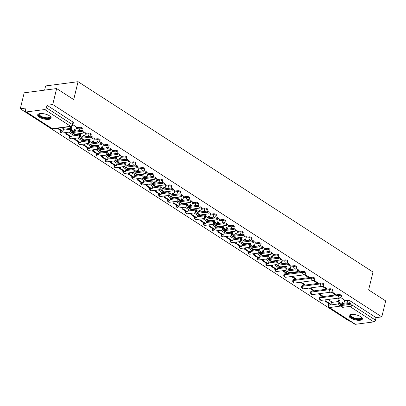 <?xml version="1.0" encoding="UTF-8"?>
<svg xmlns="http://www.w3.org/2000/svg" width="406" height="406" viewBox="0 0 406 406"><rect width="100%" height="100%" fill="white"/><g stroke="black" fill="none" stroke-linecap="round" stroke-linejoin="round"><path stroke-width="0.61" d="M82.327 128.392A1.776 0.65 -166.3 0 0 81.9 127.804A1.776 0.65 -166.3 0 0 79.454 127.23L79.241 128.113A1.776 0.65 13.7 0 1 81.682 128.687A1.776 0.65 13.7 0 1 82.108 129.275L82.327 128.392M91.264 134.163A1.776 0.65 -166.3 0 0 90.837 133.574A1.776 0.65 -166.3 0 0 88.396 133.001L88.178 133.884A1.776 0.65 13.7 0 1 90.624 134.452A1.776 0.65 13.7 0 1 91.051 135.046L91.264 134.163M100.206 139.933A1.776 0.65 -166.3 0 0 99.78 139.339A1.776 0.65 -166.3 0 0 97.333 138.771L97.12 139.654A1.776 0.65 13.7 0 1 99.566 140.222A1.776 0.65 13.7 0 1 99.993 140.816L100.206 139.933M109.148 145.703A1.776 0.65 -166.3 0 0 108.722 145.109A1.776 0.65 -166.3 0 0 106.276 144.541L106.062 145.424A1.776 0.65 13.7 0 1 108.503 145.993A1.776 0.65 13.7 0 1 108.93 146.581L109.148 145.703M118.085 151.468A1.776 0.65 -166.3 0 0 117.659 150.88A1.776 0.65 -166.3 0 0 115.218 150.311L114.999 151.194A1.776 0.65 13.7 0 1 117.446 151.763A1.776 0.65 13.7 0 1 117.872 152.351L118.085 151.468M127.027 157.239A1.776 0.65 -166.3 0 0 126.601 156.65A1.776 0.65 -166.3 0 0 124.155 156.082L123.942 156.965A1.776 0.65 13.7 0 1 126.383 157.533A1.776 0.65 13.7 0 1 126.814 158.122L127.027 157.239M135.969 163.009A1.776 0.65 -166.3 0 0 135.538 162.42A1.776 0.65 -166.3 0 0 133.097 161.852L132.879 162.73A1.776 0.65 13.7 0 1 135.325 163.303A1.776 0.65 13.7 0 1 135.751 163.892L135.969 163.009M144.906 168.779A1.776 0.65 -166.3 0 0 144.48 168.191A1.776 0.65 -166.3 0 0 142.034 167.617L141.821 168.5A1.776 0.65 13.7 0 1 144.267 169.074A1.776 0.65 13.7 0 1 144.693 169.662L144.906 168.779M153.849 174.55A1.776 0.65 -166.3 0 0 153.422 173.961A1.776 0.65 -166.3 0 0 150.976 173.387L150.763 174.27A1.776 0.65 13.7 0 1 153.204 174.839A1.776 0.65 13.7 0 1 153.63 175.433L153.849 174.55M162.786 180.32A1.776 0.65 -166.3 0 0 162.359 179.726A1.776 0.65 -166.3 0 0 159.918 179.158L159.7 180.041A1.776 0.65 13.7 0 1 162.146 180.609A1.776 0.65 13.7 0 1 162.573 181.203L162.786 180.32M171.728 186.09A1.776 0.65 -166.3 0 0 171.302 185.496A1.776 0.65 -166.3 0 0 168.855 184.928L168.642 185.811A1.776 0.65 13.7 0 1 171.083 186.379A1.776 0.65 13.7 0 1 171.515 186.968L171.728 186.09M180.67 191.855A1.776 0.65 -166.3 0 0 180.244 191.267A1.776 0.65 -166.3 0 0 177.798 190.698L177.584 191.581A1.776 0.65 13.7 0 1 180.025 192.15A1.776 0.65 13.7 0 1 180.452 192.738L180.67 191.855M189.607 197.626A1.776 0.65 -166.3 0 0 189.181 197.037A1.776 0.65 -166.3 0 0 186.74 196.468L186.521 197.352A1.776 0.65 13.7 0 1 188.968 197.92A1.776 0.65 13.7 0 1 189.394 198.509L189.607 197.626M198.549 203.396A1.776 0.65 -166.3 0 0 198.123 202.807A1.776 0.65 -166.3 0 0 195.677 202.239L195.464 203.117A1.776 0.65 13.7 0 1 197.905 203.69A1.776 0.65 13.7 0 1 198.331 204.279L198.549 203.396M207.486 209.166A1.776 0.65 -166.3 0 0 207.06 208.577A1.776 0.65 -166.3 0 0 204.619 208.004L204.401 208.887A1.776 0.65 13.7 0 1 206.847 209.46A1.776 0.65 13.7 0 1 207.273 210.049L207.486 209.166M216.428 214.936A1.776 0.65 -166.3 0 0 216.002 214.348A1.776 0.65 -166.3 0 0 213.556 213.774L213.343 214.657A1.776 0.65 13.7 0 1 215.789 215.231A1.776 0.65 13.7 0 1 216.215 215.819L216.428 214.936M225.371 220.707A1.776 0.65 -166.3 0 0 224.944 220.113A1.776 0.65 -166.3 0 0 222.498 219.544L222.285 220.428A1.776 0.65 13.7 0 1 224.726 220.996A1.776 0.65 13.7 0 1 225.152 221.59L225.371 220.707M234.308 226.477A1.776 0.65 -166.3 0 0 233.881 225.883A1.776 0.65 -166.3 0 0 231.44 225.315L231.222 226.198A1.776 0.65 13.7 0 1 233.668 226.766A1.776 0.65 13.7 0 1 234.095 227.36L234.308 226.477M243.25 232.242A1.776 0.65 -166.3 0 0 242.824 231.653A1.776 0.65 -166.3 0 0 240.377 231.085L240.164 231.968A1.776 0.65 13.7 0 1 242.605 232.536A1.776 0.65 13.7 0 1 243.037 233.125L243.25 232.242M252.192 238.012A1.776 0.65 -166.3 0 0 251.761 237.424A1.776 0.65 -166.3 0 0 249.32 236.855L249.106 237.738A1.776 0.65 13.7 0 1 251.547 238.307A1.776 0.65 13.7 0 1 251.974 238.895L252.192 238.012M261.129 243.783A1.776 0.65 -166.3 0 0 260.703 243.194A1.776 0.65 -166.3 0 0 258.262 242.626L258.043 243.509A1.776 0.65 13.7 0 1 260.49 244.077A1.776 0.65 13.7 0 1 260.916 244.666L261.129 243.783M270.071 249.553A1.776 0.65 -166.3 0 0 269.645 248.964A1.776 0.65 -166.3 0 0 267.199 248.391L266.986 249.274A1.776 0.65 13.7 0 1 269.427 249.847A1.776 0.65 13.7 0 1 269.853 250.436L270.071 249.553M279.008 255.323A1.776 0.65 -166.3 0 0 278.582 254.735A1.776 0.65 -166.3 0 0 276.141 254.161L275.923 255.044A1.776 0.65 13.7 0 1 278.369 255.618A1.776 0.65 13.7 0 1 278.795 256.206L279.008 255.323M287.95 261.094A1.776 0.65 -166.3 0 0 287.524 260.505A1.776 0.65 -166.3 0 0 285.078 259.931L284.865 260.814A1.776 0.65 13.7 0 1 287.311 261.383A1.776 0.65 13.7 0 1 287.737 261.977L287.95 261.094M296.893 266.864A1.776 0.65 -166.3 0 0 296.466 266.27A1.776 0.65 -166.3 0 0 294.02 265.702L293.807 266.585A1.776 0.65 13.7 0 1 296.248 267.153A1.776 0.65 13.7 0 1 296.674 267.747L296.893 266.864M305.83 272.634A1.776 0.65 -166.3 0 0 305.403 272.04A1.776 0.65 -166.3 0 0 302.962 271.472L302.744 272.355A1.776 0.65 13.7 0 1 305.19 272.923A1.776 0.65 13.7 0 1 305.616 273.512L305.83 272.634M314.772 278.399A1.776 0.65 -166.3 0 0 314.345 277.811A1.776 0.65 -166.3 0 0 311.899 277.242L311.686 278.125A1.776 0.65 13.7 0 1 314.127 278.694A1.776 0.65 13.7 0 1 314.559 279.282L314.772 278.399M323.714 284.17A1.776 0.65 -166.3 0 0 323.283 283.581A1.776 0.65 -166.3 0 0 320.841 283.012L320.628 283.895A1.776 0.65 13.7 0 1 323.069 284.464A1.776 0.65 13.7 0 1 323.496 285.053L323.714 284.17M332.651 289.94A1.776 0.65 -166.3 0 0 332.225 289.351A1.776 0.65 -166.3 0 0 329.784 288.783L329.565 289.661A1.776 0.65 13.7 0 1 332.012 290.234A1.776 0.65 13.7 0 1 332.438 290.823L332.651 289.94M341.593 295.71A1.776 0.65 -166.3 0 0 341.167 295.121A1.776 0.65 -166.3 0 0 338.721 294.548L338.508 295.431A1.776 0.65 13.7 0 1 340.949 296.004A1.776 0.65 13.7 0 1 341.375 296.593L341.593 295.71M350.647 318.035A6.922 2.537 -166.3 0 0 357.813 320.283A6.922 2.537 -166.3 0 0 362.431 319.014A6.922 2.537 -166.3 0 0 360.767 316.71A6.922 2.537 -166.3 0 0 353.601 314.462A6.922 2.537 -166.3 0 0 348.982 315.731A6.922 2.537 -166.3 0 0 350.647 318.035M39.346 117.136A6.922 2.537 -166.3 0 0 46.512 119.384A6.922 2.537 -166.3 0 0 51.131 118.11A6.922 2.537 -166.3 0 0 49.466 115.811A6.922 2.537 -166.3 0 0 42.3 113.563A6.922 2.537 -166.3 0 0 37.682 114.832A6.922 2.537 -166.3 0 0 39.346 117.136M56.632 88.564L73.709 99.582L78.069 81.692L372.982 272.015L368.623 289.904L385.7 300.927L381.807 316.893L52.739 104.53L56.632 88.564L24.193 92.807L20.3 108.772L349.368 321.136L349.977 321.055M44.609 90.137L45.629 85.935L78.069 81.692M20.3 108.772L26.04 108.021L25.436 110.508A1.776 1.137 -57.2 0 0 25.771 111.828A1.776 1.137 -57.2 0 0 26.344 111.939L44.701 109.539A1.776 1.137 -57.2 0 0 46.391 107.768L72.354 124.52A1.776 0.65 13.7 0 1 72.781 125.109L73.384 122.622A1.776 0.65 13.7 0 0 72.958 122.033L72.354 124.52A1.776 1.137 -57.2 0 1 70.664 126.296L44.701 109.539M52.739 104.53L47 105.281L46.391 107.768M331.428 302.445L339.096 301.44M344.532 300.729L347.663 300.318L347.054 302.805A1.776 0.65 13.7 0 1 349.5 303.378L349.739 303.531M381.807 316.893L376.068 317.644L375.459 320.131A1.776 1.137 122.8 0 1 373.774 321.902L355.412 324.308A1.776 1.137 122.8 0 1 354.839 324.191L328.88 307.438A1.776 1.137 122.8 0 0 329.449 307.55L355.412 324.308M318.182 293.832L321.821 296.182L321.978 295.527M321.821 296.182L322.795 296.055L319.152 293.705M331.139 292.127L334.798 294.487L334.955 293.832M334.798 294.487L335.772 294.355L331.809 291.797M309.24 288.062L312.884 290.412L313.041 289.762M312.884 290.412L313.853 290.285L310.214 287.935M322.202 286.357L325.856 288.717L326.018 288.062M325.856 288.717L326.83 288.59L322.866 286.032M300.298 282.292L303.942 284.642L304.099 283.992M303.942 284.642L304.916 284.515L301.272 282.165M313.259 280.587L316.919 282.946L317.076 282.292M316.919 282.946L317.888 282.82L313.924 280.262M291.361 276.522L295 278.871L295.162 278.222M295 278.871L295.974 278.744L292.33 276.395M304.322 274.816L307.976 277.176L308.134 276.522M307.976 277.176L308.951 277.049L304.987 274.492M282.419 270.751L286.063 273.106L286.22 272.451M286.063 273.106L287.032 272.974L283.393 270.624M298.329 270.949L299.034 271.406L299.197 270.756M299.034 271.406L300.009 271.279L298.486 270.3M277.927 267.229L274.451 264.854M291.036 265.514L289.549 264.529M268.99 261.459L265.514 259.089M282.094 259.744L280.607 258.759M260.048 255.689L256.572 253.319M273.157 253.973L271.67 252.989M251.111 249.918L247.63 247.548M264.215 248.203L262.728 247.218M242.169 244.148L238.692 241.778M255.272 242.438L253.786 241.448M233.227 238.383L229.75 236.008M246.335 236.668L244.848 235.678M224.29 232.613L220.808 230.238M237.393 230.897L235.906 229.913M215.347 226.842L211.871 224.467M228.451 225.127L226.969 224.142M206.41 221.072L202.929 218.702M219.514 219.357L218.027 218.372M197.468 215.302L193.992 212.932M210.572 213.586L209.085 212.602M188.526 209.532L185.05 207.161M201.635 207.816L200.148 206.832M179.589 203.761L176.108 201.391M192.693 202.051L191.206 201.061M170.647 197.996L167.17 195.621M183.751 196.281L182.264 195.291M161.705 192.226L158.228 189.851M174.813 190.51L173.326 189.526M152.768 186.455L149.286 184.08M165.871 184.74L164.384 183.756M143.825 180.685L140.349 178.315M156.934 178.97L155.447 177.985M134.888 174.915L131.407 172.545M147.992 173.2L146.505 172.215M125.946 169.145L122.47 166.775M139.05 167.429L137.563 166.445M117.004 163.374L113.528 161.004M130.113 161.664L128.626 160.674M108.067 157.604L104.586 155.234M121.171 155.894L119.684 154.904M99.125 151.839L95.649 149.464M112.229 150.124L110.742 149.139M90.183 146.069L86.706 143.694M103.291 144.353L101.804 143.369M81.246 140.298L77.769 137.928M91.852 142.861A2.395 1.533 -57.2 0 1 91.873 142.76L92.294 141.034L93.553 141.851L94.385 138.578L92.862 137.598M72.304 134.528L68.827 132.158M85.412 132.813L83.925 131.828M63.366 128.758L61.89 127.677M76.47 127.042L72.877 124.703M63.219 129.357L70.893 128.352M76.323 127.641L79.454 127.23M72.161 135.127L79.83 134.122M85.265 133.412L88.396 133.001M81.099 140.897L88.772 139.892M94.202 139.182L97.333 138.771M90.041 146.662L97.709 145.663M103.144 144.952L106.276 144.541M98.978 152.433L106.651 151.433M112.086 150.722L115.218 150.311M107.92 158.203L115.593 157.198M121.024 156.488L124.155 156.082M116.862 163.973L124.53 162.968M129.966 162.258L133.097 161.852M125.799 169.744L133.472 168.739M138.908 168.028L142.034 167.617M134.741 175.514L142.415 174.509M147.845 173.798L150.976 173.387M143.678 181.284L151.352 180.279M156.787 179.569L159.918 179.158M152.62 187.049L160.294 186.049M165.724 185.339L168.855 184.928M161.563 192.82L169.231 191.82M174.666 191.109L177.798 190.698M170.5 198.59L178.173 197.585M183.608 196.874L186.74 196.468M179.442 204.36L187.115 203.355M192.545 202.645L195.677 202.239M188.384 210.13L196.052 209.126M201.488 208.415L204.619 208.004M197.321 215.901L204.994 214.896M210.43 214.185L213.556 213.774M206.263 221.671L213.937 220.666M219.367 219.956L222.498 219.544M215.2 227.441L222.874 226.436M228.309 225.726L231.44 225.315M224.142 233.206L231.816 232.207M237.246 231.496L240.377 231.085M233.085 238.977L240.753 237.972M246.188 237.261L249.32 236.855M242.022 244.747L249.695 243.742M255.13 243.032L258.262 242.626M250.964 250.517L258.637 249.512M264.067 248.802L267.199 248.391M259.906 256.287L267.574 255.283M273.01 254.572L276.141 254.161M268.843 262.058L276.516 261.053M281.952 260.342L285.078 259.931M277.785 267.828L285.454 266.823M290.889 266.113L294.02 265.702M284.601 273.872L284.383 274.755A1.776 0.65 13.7 0 0 283.804 275.075L284.022 274.192A1.776 0.65 -166.3 0 1 284.601 273.872L302.962 271.472M293.538 279.643L293.325 280.526A1.776 0.65 13.7 0 0 292.746 280.845L292.959 279.962A1.776 0.65 -166.3 0 1 293.538 279.643L311.899 277.242M302.48 285.413L302.267 286.296A1.776 0.65 13.7 0 0 301.688 286.616L301.902 285.733A1.776 0.65 -166.3 0 1 302.48 285.413L320.841 283.012M311.422 291.183L311.204 292.066A1.776 0.65 13.7 0 0 310.626 292.386L310.844 291.503A1.776 0.65 -166.3 0 1 311.422 291.183L329.784 288.783M320.359 296.953L320.146 297.831A1.776 0.65 13.7 0 0 319.568 298.151L319.781 297.273A1.776 0.65 -166.3 0 1 320.359 296.953L338.721 294.548M331.57 301.846L328.094 299.476M344.679 300.13L340.746 297.568M296.416 268.96L296.045 268.721M287.473 263.19L287.108 262.951M278.536 257.419L278.166 257.181M269.594 251.649L269.224 251.41M260.657 245.884L260.287 245.645M251.715 240.113L251.344 239.875M242.773 234.343L242.402 234.105M233.836 228.573L233.465 228.334M224.894 222.803L224.523 222.564M215.951 217.032L215.586 216.794M207.014 211.262L206.644 211.024M198.072 205.497L197.702 205.258M189.135 199.727L188.765 199.488M180.193 193.956L179.822 193.718M171.251 188.186L170.885 187.948M162.314 182.416L161.943 182.177M153.372 176.646L153.001 176.407M144.434 170.875L144.064 170.637M135.492 165.11L135.122 164.872M126.55 159.34L126.18 159.101M117.613 153.57L117.243 153.331M108.671 147.799L108.3 147.561M99.729 142.029L99.363 141.79M90.792 136.259L90.421 136.02M81.85 130.488L81.479 130.25M47 105.281L72.958 122.033M376.068 317.644L350.104 300.892A1.776 0.65 -166.3 0 0 347.663 300.318M348.921 303.526A1.994 0.731 13.7 0 1 351.088 303.871A1.994 0.731 13.7 0 1 352.149 304.83L351.895 305.875A1.994 0.731 -166.3 0 0 350.835 304.916A1.994 0.731 -166.3 0 0 348.668 304.566L340.588 305.627A3.547 2.274 122.8 0 1 339.446 305.398A3.547 2.274 122.8 0 1 338.777 302.754L339.198 301.029L340.04 300.922L339.619 302.643A2.395 1.533 -57.2 0 0 340.071 304.429A2.395 1.533 -57.2 0 0 340.842 304.581L348.921 303.526L348.668 304.566M339.446 305.398L342.025 307.063A3.547 2.274 122.8 0 0 343.166 307.291L351.246 306.231A1.994 0.731 -166.3 0 0 351.895 305.875M339.289 298.009L338.782 300.105L337.934 300.217L339.198 301.029M338.782 300.105L340.04 300.922M344.684 300.11L343.882 303.399L342.618 302.587L342.197 304.307A2.395 1.533 -57.2 0 0 342.177 304.409M325.028 301.13L330.129 304.419L330.971 304.312L325.871 301.019L325.028 301.13L325.343 299.836M326.185 299.724L325.871 301.019M331.595 301.734L330.971 304.312M342.481 303.15L343.034 303.51L343.882 303.399M337.934 300.217L338.447 298.121M361.396 317.162A5.989 2.192 13.7 0 1 361.421 317.198A5.989 2.192 13.7 0 1 357.026 319.177A5.989 2.192 13.7 0 1 351.175 317.091A5.989 2.192 13.7 0 1 350.718 314.589A5.989 2.192 13.7 0 1 350.759 314.569M350.891 314.543A5.547 2.03 -166.3 0 0 350.576 315.015A5.547 2.03 -166.3 0 0 357.036 318.598A5.547 2.03 -166.3 0 0 361.35 317.644A5.547 2.03 -166.3 0 0 361.289 317.076M349.155 315.371A6.877 2.522 -166.3 0 0 357.199 319.542A6.877 2.522 -166.3 0 0 362.446 318.614M50.09 116.263A5.989 2.192 13.7 0 1 50.116 116.294A5.989 2.192 13.7 0 1 45.721 118.278A5.989 2.192 13.7 0 1 39.869 116.192A5.989 2.192 13.7 0 1 39.418 113.69A5.989 2.192 13.7 0 1 39.458 113.67M39.59 113.644A5.547 2.03 -166.3 0 0 39.27 114.116A5.547 2.03 -166.3 0 0 45.736 117.699A5.547 2.03 -166.3 0 0 50.05 116.745A5.547 2.03 -166.3 0 0 49.984 116.177M37.854 114.472A6.877 2.522 -166.3 0 0 45.893 118.643A6.877 2.522 -166.3 0 0 51.141 117.71M295.279 268.909A1.994 0.731 13.7 0 1 297.446 269.254A1.994 0.731 13.7 0 1 298.512 270.213L298.253 271.254A1.994 0.731 -166.3 0 0 297.192 270.3A1.994 0.731 -166.3 0 0 295.025 269.949L286.951 271.005A3.547 2.274 122.8 0 1 285.804 270.782A3.547 2.274 122.8 0 1 285.134 268.138L285.555 266.412L286.397 266.3L285.976 268.026A2.395 1.533 -57.2 0 0 286.433 269.812A2.395 1.533 -57.2 0 0 287.204 269.965L295.279 268.909L295.025 269.949M285.804 270.782L288.387 272.446A3.547 2.274 122.8 0 0 289.529 272.67L297.603 271.614A1.994 0.731 -166.3 0 0 298.253 271.254M291.041 265.494L290.239 268.782L288.981 267.965L288.559 269.691A2.395 1.533 -57.2 0 0 288.534 269.792M271.386 266.514L276.486 269.802L277.328 269.691L272.228 266.402L271.386 266.514L271.7 265.214M272.543 265.108L272.228 266.402M277.958 267.118L277.328 269.691M288.839 268.533L290.239 268.782M286.342 263.139A1.994 0.731 13.7 0 1 288.509 263.484A1.994 0.731 13.7 0 1 289.569 264.443L289.316 265.488A1.994 0.731 -166.3 0 0 288.255 264.529A1.994 0.731 -166.3 0 0 286.083 264.179L278.008 265.24A3.547 2.274 122.8 0 1 276.867 265.011A3.547 2.274 122.8 0 1 276.197 262.367L276.618 260.642L277.46 260.535L277.039 262.256A2.395 1.533 -57.2 0 0 277.491 264.042A2.395 1.533 -57.2 0 0 278.262 264.194L286.342 263.139L286.083 264.179M276.867 265.011L279.445 266.676A3.547 2.274 122.8 0 0 280.587 266.904L288.666 265.844A1.994 0.731 -166.3 0 0 289.316 265.488M282.099 259.723L281.297 263.012L280.038 262.195L279.617 263.92A2.395 1.533 -57.2 0 0 279.597 264.022M262.443 260.743L267.544 264.032L268.391 263.925L263.286 260.632L262.443 260.743L262.758 259.449M263.606 259.338L263.286 260.632M269.016 261.347L268.391 263.925M279.901 262.763L280.455 263.124L281.297 263.012M277.399 257.368A1.994 0.731 13.7 0 1 279.567 257.714A1.994 0.731 13.7 0 1 280.627 258.673L280.373 259.718A1.994 0.731 -166.3 0 0 279.313 258.759A1.994 0.731 -166.3 0 0 277.146 258.414L269.066 259.47A3.547 2.274 122.8 0 1 267.924 259.241A3.547 2.274 122.8 0 1 267.255 256.597L267.676 254.872L268.518 254.765L268.097 256.49A2.395 1.533 -57.2 0 0 268.549 258.272A2.395 1.533 -57.2 0 0 269.32 258.424L277.399 257.368L277.146 258.414M267.924 259.241L270.503 260.906A3.547 2.274 122.8 0 0 271.644 261.134L279.724 260.073A1.994 0.731 -166.3 0 0 280.373 259.718M273.162 253.953L272.36 257.242L271.096 256.43L270.675 258.15A2.395 1.533 -57.2 0 0 270.655 258.252M253.506 254.973L258.607 258.262L259.449 258.155L254.349 254.861L253.506 254.973L253.821 253.679M254.663 253.567L254.349 254.861M260.079 255.577L259.449 258.155M270.959 256.993L271.518 257.353L272.36 257.242M268.457 251.598A1.994 0.731 13.7 0 1 270.629 251.948A1.994 0.731 13.7 0 1 271.69 252.902L271.436 253.948A1.994 0.731 -166.3 0 0 270.376 252.989A1.994 0.731 -166.3 0 0 268.204 252.644L260.129 253.699A3.547 2.274 122.8 0 1 258.987 253.471A3.547 2.274 122.8 0 1 258.312 250.827L258.734 249.106L259.576 248.995L259.16 250.72A2.395 1.533 -57.2 0 0 259.612 252.502A2.395 1.533 -57.2 0 0 260.383 252.654L268.457 251.598L268.204 252.644M258.987 253.471L261.565 255.135A3.547 2.274 122.8 0 0 262.707 255.364L270.782 254.308A1.994 0.731 -166.3 0 0 271.436 253.948M264.22 248.183L263.418 251.471L262.159 250.659L261.738 252.385A2.395 1.533 -57.2 0 0 261.713 252.481M244.564 249.203L249.665 252.496L250.507 252.385L245.407 249.091L244.564 249.203L244.879 247.909M245.721 247.797L245.407 249.091M251.136 249.812L250.507 252.385M262.017 251.223L262.575 251.583L263.418 251.471M259.52 245.828A1.994 0.731 13.7 0 1 261.687 246.178A1.994 0.731 13.7 0 1 262.748 247.132L262.494 248.178A1.994 0.731 -166.3 0 0 261.434 247.218A1.994 0.731 -166.3 0 0 259.267 246.873L251.187 247.929A3.547 2.274 122.8 0 1 250.045 247.701A3.547 2.274 122.8 0 1 249.375 245.062L249.797 243.336L250.639 243.224L250.218 244.95A2.395 1.533 -57.2 0 0 250.669 246.731A2.395 1.533 -57.2 0 0 251.441 246.884L259.52 245.828L259.267 246.873M250.045 247.701L252.623 249.365A3.547 2.274 122.8 0 0 253.765 249.594L261.845 248.538A1.994 0.731 -166.3 0 0 262.494 248.178M255.278 242.412L254.476 245.701L253.217 244.889L252.796 246.615A2.395 1.533 -57.2 0 0 252.776 246.711M235.622 243.433L240.722 246.726L241.57 246.615L236.47 243.321L235.622 243.433L235.942 242.138M236.784 242.027L236.47 243.321M242.194 244.042L241.57 246.615M253.08 245.452L253.633 245.813L254.476 245.701M250.578 240.058A1.994 0.731 13.7 0 1 252.745 240.408A1.994 0.731 13.7 0 1 253.806 241.367L253.552 242.407A1.994 0.731 -166.3 0 0 252.491 241.448A1.994 0.731 -166.3 0 0 250.324 241.103L242.245 242.159A3.547 2.274 122.8 0 1 241.103 241.935A3.547 2.274 122.8 0 1 240.433 239.291L240.854 237.566L241.697 237.454L241.276 239.18A2.395 1.533 -57.2 0 0 241.732 240.966A2.395 1.533 -57.2 0 0 242.504 241.118L250.578 240.058L250.324 241.103M241.103 241.935L243.681 243.595A3.547 2.274 122.8 0 0 244.828 243.823L252.902 242.768A1.994 0.731 -166.3 0 0 253.552 242.407M246.34 236.642L245.539 239.931L244.275 239.119L243.859 240.844A2.395 1.533 -57.2 0 0 243.833 240.941M226.685 237.662L231.785 240.956L232.628 240.844L227.527 237.551L226.685 237.662L227 236.368M227.842 236.256L227.527 237.551M233.257 238.271L232.628 240.844M244.138 239.682L244.696 240.042L245.539 239.931M241.636 234.292A1.994 0.731 13.7 0 1 243.808 234.638A1.994 0.731 13.7 0 1 244.869 235.597L244.615 236.637A1.994 0.731 -166.3 0 0 243.554 235.678A1.994 0.731 -166.3 0 0 241.382 235.333L233.308 236.388A3.547 2.274 122.8 0 1 232.166 236.165A3.547 2.274 122.8 0 1 231.496 233.521L231.912 231.796L232.76 231.684L232.339 233.409A2.395 1.533 -57.2 0 0 232.79 235.196A2.395 1.533 -57.2 0 0 233.562 235.348L241.636 234.292L241.382 235.333M232.166 236.165L234.744 237.83A3.547 2.274 122.8 0 0 235.886 238.053L243.965 236.997A1.994 0.731 -166.3 0 0 244.615 236.637M237.398 230.872L236.596 234.166L235.338 233.348L234.917 235.074A2.395 1.533 -57.2 0 0 234.896 235.17M217.743 231.892L222.843 235.186L223.686 235.074L218.585 231.785L217.743 231.892L218.058 230.598M218.905 230.491L218.585 231.785M224.315 232.501L223.686 235.074M235.201 233.917L236.596 234.166M232.699 228.522A1.994 0.731 13.7 0 1 234.866 228.867A1.994 0.731 13.7 0 1 235.927 229.826L235.673 230.867A1.994 0.731 -166.3 0 0 234.612 229.913A1.994 0.731 -166.3 0 0 232.445 229.563L224.366 230.618A3.547 2.274 122.8 0 1 223.224 230.395A3.547 2.274 122.8 0 1 222.554 227.751L222.975 226.025L223.818 225.914L223.396 227.639A2.395 1.533 -57.2 0 0 223.848 229.426A2.395 1.533 -57.2 0 0 224.619 229.578L232.699 228.522L232.445 229.563M223.224 230.395L225.802 232.059A3.547 2.274 122.8 0 0 226.944 232.283L235.023 231.227A1.994 0.731 -166.3 0 0 235.673 230.867M228.461 225.107L227.659 228.395L226.396 227.578L225.975 229.304A2.395 1.533 -57.2 0 0 225.954 229.405M208.806 226.122L213.906 229.415L214.749 229.304L209.648 226.015L208.806 226.122L209.12 224.828M209.963 224.721L209.648 226.015M215.373 226.731L214.749 229.304M226.259 228.147L227.659 228.395M223.757 222.752A1.994 0.731 13.7 0 1 225.929 223.097A1.994 0.731 13.7 0 1 226.99 224.056L226.736 225.102A1.994 0.731 -166.3 0 0 225.67 224.142A1.994 0.731 -166.3 0 0 223.503 223.792L215.429 224.853A3.547 2.274 122.8 0 1 214.282 224.625A3.547 2.274 122.8 0 1 213.612 221.98L214.033 220.255L214.875 220.148L214.459 221.869A2.395 1.533 -57.2 0 0 214.911 223.655A2.395 1.533 -57.2 0 0 215.682 223.807L223.757 222.752L223.503 223.792M214.282 224.625L216.865 226.289A3.547 2.274 122.8 0 0 218.007 226.512L226.081 225.457A1.994 0.731 -166.3 0 0 226.736 225.102M219.519 219.336L218.717 222.625L217.459 221.808L217.037 223.533A2.395 1.533 -57.2 0 0 217.012 223.635M199.864 220.356L204.964 223.645L205.806 223.533L200.706 220.245L199.864 220.356L200.178 219.062M201.021 218.951L200.706 220.245M206.436 220.96L205.806 223.533M217.317 222.376L217.875 222.737L218.717 222.625M214.82 216.982A1.994 0.731 13.7 0 1 216.987 217.327A1.994 0.731 13.7 0 1 218.047 218.286L217.794 219.331A1.994 0.731 -166.3 0 0 216.733 218.372A1.994 0.731 -166.3 0 0 214.566 218.027L206.487 219.083A3.547 2.274 122.8 0 1 205.345 218.854A3.547 2.274 122.8 0 1 204.675 216.21L205.096 214.485L205.938 214.378L205.517 216.104A2.395 1.533 -57.2 0 0 205.969 217.885A2.395 1.533 -57.2 0 0 206.74 218.037L214.82 216.982L214.566 218.027M205.345 218.854L207.923 220.519A3.547 2.274 122.8 0 0 209.065 220.747L217.144 219.687A1.994 0.731 -166.3 0 0 217.794 219.331M210.577 213.566L209.775 216.855L208.517 216.043L208.095 217.763A2.395 1.533 -57.2 0 0 208.075 217.865M190.921 214.586L196.022 217.875L196.869 217.768L191.769 214.475L190.921 214.586L191.241 213.292M192.084 213.18L191.769 214.475M197.494 215.19L196.869 217.768M208.379 216.606L208.933 216.966L209.775 216.855M205.878 211.211A1.994 0.731 13.7 0 1 208.045 211.556A1.994 0.731 13.7 0 1 209.105 212.516L208.851 213.561A1.994 0.731 -166.3 0 0 207.791 212.602A1.994 0.731 -166.3 0 0 205.624 212.257L197.544 213.312A3.547 2.274 122.8 0 1 196.402 213.084A3.547 2.274 122.8 0 1 195.733 210.44L196.154 208.72L196.996 208.608L196.575 210.333A2.395 1.533 -57.2 0 0 197.027 212.115A2.395 1.533 -57.2 0 0 197.798 212.267L205.878 211.211L205.624 212.257M196.402 213.084L198.981 214.749A3.547 2.274 122.8 0 0 200.122 214.977L208.202 213.921A1.994 0.731 -166.3 0 0 208.851 213.561M201.64 207.796L200.838 211.084L199.574 210.272L199.153 211.998A2.395 1.533 -57.2 0 0 199.133 212.094M181.984 208.816L187.085 212.105L187.927 211.998L182.827 208.704L181.984 208.816L182.299 207.522M183.142 207.41L182.827 208.704M188.557 209.425L187.927 211.998M199.437 210.836L199.996 211.196L200.838 211.084M196.935 205.441A1.994 0.731 13.7 0 1 199.107 205.791A1.994 0.731 13.7 0 1 200.168 206.745L199.914 207.791A1.994 0.731 -166.3 0 0 198.854 206.832A1.994 0.731 -166.3 0 0 196.682 206.487L188.607 207.542A3.547 2.274 122.8 0 1 187.465 207.314A3.547 2.274 122.8 0 1 186.79 204.675L187.212 202.949L188.059 202.838L187.638 204.563A2.395 1.533 -57.2 0 0 188.09 206.344A2.395 1.533 -57.2 0 0 188.861 206.497L196.935 205.441L196.682 206.487M187.465 207.314L190.044 208.978A3.547 2.274 122.8 0 0 191.185 209.207L199.26 208.151A1.994 0.731 -166.3 0 0 199.914 207.791M192.698 202.026L191.896 205.314L190.637 204.502L190.216 206.228A2.395 1.533 -57.2 0 0 190.191 206.324M173.042 203.046L178.143 206.339L178.985 206.228L173.885 202.934L173.042 203.046L173.357 201.752M174.199 201.64L173.885 202.934M179.614 203.655L178.985 206.228M190.5 205.066L191.053 205.426L191.896 205.314M187.998 199.671A1.994 0.731 13.7 0 1 190.165 200.021A1.994 0.731 13.7 0 1 191.226 200.98L190.972 202.021A1.994 0.731 -166.3 0 0 189.912 201.061A1.994 0.731 -166.3 0 0 187.745 200.716L179.665 201.772A3.547 2.274 122.8 0 1 178.523 201.549A3.547 2.274 122.8 0 1 177.853 198.904L178.275 197.179L179.117 197.067L178.696 198.793A2.395 1.533 -57.2 0 0 179.147 200.579A2.395 1.533 -57.2 0 0 179.919 200.731L187.998 199.671L187.745 200.716M178.523 201.549L181.101 203.208A3.547 2.274 122.8 0 0 182.243 203.436L190.323 202.381A1.994 0.731 -166.3 0 0 190.972 202.021M183.756 196.255L182.954 199.544L181.695 198.732L181.274 200.457A2.395 1.533 -57.2 0 0 181.254 200.554M164.1 197.275L169.2 200.569L170.048 200.457L164.948 197.164L164.1 197.275L164.42 195.981M165.262 195.87L164.948 197.164M170.672 197.884L170.048 200.457M181.558 199.295L182.111 199.656L182.954 199.544M179.056 193.906A1.994 0.731 13.7 0 1 181.223 194.251A1.994 0.731 13.7 0 1 182.284 195.21L182.03 196.25A1.994 0.731 -166.3 0 0 180.969 195.291A1.994 0.731 -166.3 0 0 178.802 194.946L170.723 196.002A3.547 2.274 122.8 0 1 169.581 195.778A3.547 2.274 122.8 0 1 168.911 193.134L169.332 191.409L170.175 191.297L169.754 193.023A2.395 1.533 -57.2 0 0 170.21 194.809A2.395 1.533 -57.2 0 0 170.982 194.961L179.056 193.906L178.802 194.946M169.581 195.778L172.159 197.443A3.547 2.274 122.8 0 0 173.306 197.666L181.38 196.611A1.994 0.731 -166.3 0 0 182.03 196.25M174.819 190.485L174.017 193.774L172.753 192.962L172.337 194.687A2.395 1.533 -57.2 0 0 172.311 194.784M155.163 191.505L160.263 194.799L161.106 194.687L156.005 191.399L155.163 191.505L155.478 190.211M156.32 190.099L156.005 191.399M161.735 192.114L161.106 194.687M172.616 193.53L173.174 193.885L174.017 193.774M170.119 188.135A1.994 0.731 13.7 0 1 172.286 188.48A1.994 0.731 13.7 0 1 173.347 189.44L173.093 190.48A1.994 0.731 -166.3 0 0 172.032 189.526A1.994 0.731 -166.3 0 0 169.86 189.176L161.786 190.231A3.547 2.274 122.8 0 1 160.644 190.008A3.547 2.274 122.8 0 1 159.974 187.364L160.39 185.638L161.238 185.527L160.817 187.252A2.395 1.533 -57.2 0 0 161.268 189.039A2.395 1.533 -57.2 0 0 162.04 189.191L170.119 188.135L169.86 189.176M160.644 190.008L163.222 191.673A3.547 2.274 122.8 0 0 164.364 191.896L172.443 190.84A1.994 0.731 -166.3 0 0 173.093 190.48M165.876 184.715L165.075 188.008L163.816 187.191L163.395 188.917A2.395 1.533 -57.2 0 0 163.374 189.018M146.221 185.735L151.321 189.029L152.164 188.917L147.063 185.628L146.221 185.735L146.536 184.441M147.383 184.334L147.063 185.628M152.793 186.344L152.164 188.917M163.679 187.76L165.075 188.008M161.177 182.365A1.994 0.731 13.7 0 1 163.344 182.71A1.994 0.731 13.7 0 1 164.405 183.669L164.151 184.715A1.994 0.731 -166.3 0 0 163.09 183.756A1.994 0.731 -166.3 0 0 160.923 183.405L152.844 184.466A3.547 2.274 122.8 0 1 151.702 184.238A3.547 2.274 122.8 0 1 151.032 181.594L151.453 179.868L152.296 179.756L151.874 181.482A2.395 1.533 -57.2 0 0 152.326 183.268A2.395 1.533 -57.2 0 0 153.098 183.421L161.177 182.365L160.923 183.405M151.702 184.238L154.28 185.902A3.547 2.274 122.8 0 0 155.422 186.126L163.501 185.07A1.994 0.731 -166.3 0 0 164.151 184.715M156.939 178.95L156.137 182.238L154.874 181.421L154.453 183.147A2.395 1.533 -57.2 0 0 154.432 183.248M137.284 179.97L142.384 183.258L143.227 183.147L138.126 179.858L137.284 179.97L137.598 178.67M138.441 178.564L138.126 179.858M143.851 180.574L143.227 183.147M154.737 181.989L156.137 182.238M152.235 176.595A1.994 0.731 13.7 0 1 154.407 176.94A1.994 0.731 13.7 0 1 155.468 177.899L155.214 178.945A1.994 0.731 -166.3 0 0 154.148 177.985A1.994 0.731 -166.3 0 0 151.981 177.635L143.907 178.696A3.547 2.274 122.8 0 1 142.76 178.467A3.547 2.274 122.8 0 1 142.09 175.823L142.511 174.098L143.354 173.991L142.937 175.712A2.395 1.533 -57.2 0 0 143.389 177.498A2.395 1.533 -57.2 0 0 144.16 177.65L152.235 176.595L151.981 177.635M142.76 178.467L145.343 180.132A3.547 2.274 122.8 0 0 146.485 180.36L154.559 179.3A1.994 0.731 -166.3 0 0 155.214 178.945M147.997 173.179L147.195 176.468L145.937 175.656L145.515 177.376A2.395 1.533 -57.2 0 0 145.49 177.478M128.342 174.199L133.442 177.488L134.285 177.381L129.184 174.088L128.342 174.199L128.656 172.905M129.499 172.794L129.184 174.088M134.914 174.803L134.285 177.381M145.795 176.219L146.353 176.58L147.195 176.468M143.298 170.825A1.994 0.731 13.7 0 1 145.465 171.17A1.994 0.731 13.7 0 1 146.525 172.129L146.272 173.174A1.994 0.731 -166.3 0 0 145.211 172.215A1.994 0.731 -166.3 0 0 143.044 171.87L134.965 172.926A3.547 2.274 122.8 0 1 133.823 172.697A3.547 2.274 122.8 0 1 133.153 170.053L133.574 168.333L134.416 168.221L133.995 169.947A2.395 1.533 -57.2 0 0 134.447 171.728A2.395 1.533 -57.2 0 0 135.218 171.88L143.298 170.825L143.044 171.87M133.823 172.697L136.401 174.362A3.547 2.274 122.8 0 0 137.543 174.59L145.622 173.535A1.994 0.731 -166.3 0 0 146.272 173.174M139.055 167.409L138.253 170.698L136.995 169.886L136.573 171.611A2.395 1.533 -57.2 0 0 136.553 171.708M119.4 168.429L124.5 171.718L125.347 171.611L120.247 168.317L119.4 168.429L119.719 167.135M120.562 167.023L120.247 168.317M125.972 169.038L125.347 171.611M136.858 170.449L137.411 170.809L138.253 170.698M134.356 165.054A1.994 0.731 13.7 0 1 136.523 165.404A1.994 0.731 13.7 0 1 137.583 166.358L137.329 167.404A1.994 0.731 -166.3 0 0 136.269 166.445A1.994 0.731 -166.3 0 0 134.102 166.1L126.022 167.155A3.547 2.274 122.8 0 1 124.881 166.927A3.547 2.274 122.8 0 1 124.211 164.288L124.632 162.562L125.474 162.451L125.053 164.176A2.395 1.533 -57.2 0 0 125.505 165.958A2.395 1.533 -57.2 0 0 126.276 166.11L134.356 165.054L134.102 166.1M124.881 166.927L127.459 168.591A3.547 2.274 122.8 0 0 128.606 168.82L136.68 167.764A1.994 0.731 -166.3 0 0 137.329 167.404M130.118 161.639L129.316 164.927L128.052 164.115L127.631 165.841A2.395 1.533 -57.2 0 0 127.611 165.937M110.462 162.659L115.563 165.952L116.405 165.841L111.305 162.547L110.462 162.659L110.777 161.365M111.62 161.253L111.305 162.547M117.035 163.268L116.405 165.841M127.915 164.679L128.474 165.039L129.316 164.927M125.413 159.284A1.994 0.731 13.7 0 1 127.585 159.634A1.994 0.731 13.7 0 1 128.646 160.593L128.392 161.634A1.994 0.731 -166.3 0 0 127.332 160.674A1.994 0.731 -166.3 0 0 125.16 160.329L117.085 161.385A3.547 2.274 122.8 0 1 115.943 161.157A3.547 2.274 122.8 0 1 115.274 158.518L115.69 156.792L116.537 156.68L116.116 158.406A2.395 1.533 -57.2 0 0 116.568 160.187A2.395 1.533 -57.2 0 0 117.339 160.345L125.413 159.284L125.16 160.329M115.943 161.157L118.522 162.821A3.547 2.274 122.8 0 0 119.663 163.05L127.738 161.994A1.994 0.731 -166.3 0 0 128.392 161.634M121.176 155.868L120.374 159.157L119.115 158.345L118.694 160.071A2.395 1.533 -57.2 0 0 118.669 160.167M101.52 156.889L106.621 160.182L107.463 160.071L102.363 156.777L101.52 156.889L101.835 155.594M102.682 155.483L102.363 156.777M108.092 157.498L107.463 160.071M118.978 158.908L119.531 159.269L120.374 159.157M116.476 153.519A1.994 0.731 13.7 0 1 118.643 153.864A1.994 0.731 13.7 0 1 119.704 154.823L119.45 155.863A1.994 0.731 -166.3 0 0 118.39 154.904A1.994 0.731 -166.3 0 0 116.223 154.559L108.143 155.615A3.547 2.274 122.8 0 1 107.001 155.391A3.547 2.274 122.8 0 1 106.331 152.747L106.753 151.022L107.595 150.91L107.174 152.636A2.395 1.533 -57.2 0 0 107.626 154.422A2.395 1.533 -57.2 0 0 108.397 154.574L116.476 153.519L116.223 154.559M107.001 155.391L109.579 157.056A3.547 2.274 122.8 0 0 110.721 157.279L118.801 156.224A1.994 0.731 -166.3 0 0 119.45 155.863M112.239 150.098L111.437 153.387L110.173 152.575L109.752 154.3A2.395 1.533 -57.2 0 0 109.732 154.397M92.583 151.118L97.684 154.412L98.526 154.3L93.426 151.012L92.583 151.118L92.898 149.824M93.74 149.712L93.426 151.012M99.15 151.727L98.526 154.3M110.036 153.143L110.589 153.498L111.437 153.387M107.534 147.748A1.994 0.731 13.7 0 1 109.701 148.094A1.994 0.731 13.7 0 1 110.767 149.053L110.508 150.093A1.994 0.731 -166.3 0 0 109.447 149.139A1.994 0.731 -166.3 0 0 107.28 148.789L99.201 149.844A3.547 2.274 122.8 0 1 98.059 149.621A3.547 2.274 122.8 0 1 97.389 146.977L97.81 145.252L98.653 145.14L98.232 146.865A2.395 1.533 -57.2 0 0 98.688 148.652A2.395 1.533 -57.2 0 0 99.46 148.804L107.534 147.748L107.28 148.789M98.059 149.621L100.642 151.286A3.547 2.274 122.8 0 0 101.784 151.509L109.859 150.453A1.994 0.731 -166.3 0 0 110.508 150.093M103.297 144.328L102.495 147.622L101.231 146.805L100.815 148.53A2.395 1.533 -57.2 0 0 100.789 148.632M83.641 145.348L88.741 148.642L89.584 148.53L84.484 145.241L83.641 145.348L83.956 144.054M84.798 143.947L84.484 145.241M90.213 145.957L89.584 148.53M101.094 147.373L102.495 147.622M98.597 141.978A1.994 0.731 13.7 0 1 100.764 142.323A1.994 0.731 13.7 0 1 101.825 143.282L101.571 144.323A1.994 0.731 -166.3 0 0 100.51 143.369A1.994 0.731 -166.3 0 0 98.338 143.019L90.264 144.079A3.547 2.274 122.8 0 1 89.122 143.851A3.547 2.274 122.8 0 1 88.452 141.207L88.873 139.481L89.716 139.37L89.295 141.095A2.395 1.533 -57.2 0 0 89.746 142.882A2.395 1.533 -57.2 0 0 90.518 143.034L98.597 141.978L98.338 143.019M89.122 143.851L91.7 145.515A3.547 2.274 122.8 0 0 92.842 145.739L100.921 144.683A1.994 0.731 -166.3 0 0 101.571 144.323M74.699 139.583L79.799 142.871L80.642 142.76L75.541 139.471L74.699 139.583L75.014 138.284M75.861 138.177L75.541 139.471M81.271 140.187L80.642 142.76M92.157 141.603L93.553 141.851M89.655 136.208A1.994 0.731 13.7 0 1 91.822 136.553A1.994 0.731 13.7 0 1 92.883 137.512L92.629 138.558A1.994 0.731 -166.3 0 0 91.568 137.598A1.994 0.731 -166.3 0 0 89.401 137.248L81.322 138.309A3.547 2.274 122.8 0 1 80.18 138.081A3.547 2.274 122.8 0 1 79.51 135.437L79.931 133.711L80.774 133.604L80.352 135.325A2.395 1.533 -57.2 0 0 80.804 137.111A2.395 1.533 -57.2 0 0 81.576 137.264L89.655 136.208L89.401 137.248M80.18 138.081L82.758 139.745A3.547 2.274 122.8 0 0 83.9 139.974L91.979 138.913A1.994 0.731 -166.3 0 0 92.629 138.558M85.417 132.792L84.615 136.081L83.352 135.269L82.931 136.989A2.395 1.533 -57.2 0 0 82.91 137.091M65.762 133.813L70.862 137.101L71.705 136.995L66.604 133.701L65.762 133.813L66.076 132.518M66.919 132.407L66.604 133.701M72.329 134.416L71.705 136.995M83.215 135.832L83.768 136.193L84.615 136.081M80.713 130.438A1.994 0.731 13.7 0 1 82.885 130.783A1.994 0.731 13.7 0 1 83.946 131.742L83.692 132.787A1.994 0.731 -166.3 0 0 82.631 131.828A1.994 0.731 -166.3 0 0 80.459 131.483L72.385 132.539A3.547 2.274 122.8 0 1 71.238 132.31A3.547 2.274 122.8 0 1 70.568 129.666L70.989 127.941L71.832 127.834L71.415 129.56A2.395 1.533 -57.2 0 0 71.867 131.341A2.395 1.533 -57.2 0 0 72.638 131.493L80.713 130.438L80.459 131.483M71.238 132.31L73.821 133.975A3.547 2.274 122.8 0 0 74.963 134.203L83.037 133.148A1.994 0.731 -166.3 0 0 83.692 132.787M70.695 126.525L70.573 127.017L69.73 127.129L70.989 127.941M70.573 127.017L71.832 127.834M76.475 127.022L75.673 130.311L74.415 129.499L73.993 131.224A2.395 1.533 -57.2 0 0 73.968 131.321M57.205 128.291L61.92 131.331L62.763 131.224L58.048 128.179M63.392 128.651L62.763 131.224M74.273 130.062L74.831 130.422L75.673 130.311M69.73 127.129L69.847 126.636M26.344 111.939L52.303 128.697L70.664 126.296A1.776 1.198 82.5 0 0 71.283 126.449A1.776 1.776 0 0 0 72.781 125.109M329.058 303.729L328.693 305.21L338.67 303.901M342.415 303.414L342.811 303.363M343.923 303.216L347.054 302.805A1.776 1.198 -97.5 0 0 347.023 303.774M340.538 306.104L329.449 307.55A1.776 1.198 -97.5 0 1 328.693 305.21A1.776 0.65 13.7 0 0 328.119 305.525A1.776 1.776 0 0 0 328.88 307.438M373.774 321.902L349.784 306.423M63.006 130.24L70.674 129.235M76.11 128.524L79.241 128.113A1.776 1.198 82.5 0 0 79.997 130.458A1.776 1.198 -97.5 0 0 80.099 130.519M71.943 136.01L79.617 135.005M85.047 134.295L88.178 133.884A1.776 1.198 82.5 0 0 88.934 136.228A1.776 1.198 -97.5 0 0 89.041 136.289M80.885 141.775L88.554 140.775M93.989 140.065L97.12 139.654A1.776 1.198 82.5 0 0 97.876 141.998A1.776 1.198 -97.5 0 0 97.978 142.059M89.822 147.545L97.496 146.546M102.931 145.835L106.062 145.424A1.776 1.198 82.5 0 0 106.814 147.769A1.776 1.198 -97.5 0 0 106.92 147.83M98.765 153.316L106.438 152.311M111.868 151.6L114.999 151.194A1.776 1.198 82.5 0 0 115.756 153.539A1.776 1.198 -97.5 0 0 115.862 153.595M107.707 159.086L115.375 158.081M120.81 157.371L123.942 156.965A1.776 1.198 82.5 0 0 124.698 159.309A1.776 1.198 -97.5 0 0 124.799 159.365M116.644 164.856L124.317 163.851M129.753 163.141L132.879 162.73A1.776 1.198 82.5 0 0 133.635 165.075A1.776 1.198 -97.5 0 0 133.741 165.135M125.586 170.627L133.259 169.622M138.69 168.911L141.821 168.5A1.776 1.198 82.5 0 0 142.577 170.845A1.776 1.198 -97.5 0 0 142.679 170.906M134.523 176.397L142.196 175.392M147.632 174.681L150.763 174.27A1.776 1.198 82.5 0 0 151.519 176.615A1.776 1.198 -97.5 0 0 151.621 176.676M143.465 182.167L151.139 181.162M156.569 180.452L159.7 180.041A1.776 1.198 82.5 0 0 160.456 182.385A1.776 1.198 -97.5 0 0 160.563 182.446M152.407 187.932L160.076 186.933M165.511 186.222L168.642 185.811A1.776 1.198 82.5 0 0 169.398 188.156A1.776 1.198 -97.5 0 0 169.5 188.217M161.344 193.703L169.018 192.703M174.453 191.987L177.584 191.581A1.776 1.198 82.5 0 0 178.335 193.926A1.776 1.198 -97.5 0 0 178.442 193.982M170.287 199.473L177.96 198.468M183.39 197.758L186.521 197.352A1.776 1.198 82.5 0 0 187.278 199.696A1.776 1.198 -97.5 0 0 187.379 199.752M179.229 205.243L186.897 204.238M192.332 203.528L195.464 203.117A1.776 1.198 82.5 0 0 196.22 205.461A1.776 1.198 -97.5 0 0 196.321 205.522M188.166 211.013L195.839 210.009M201.274 209.298L204.401 208.887A1.776 1.198 82.5 0 0 205.157 211.232A1.776 1.198 -97.5 0 0 205.263 211.293M197.108 216.784L204.781 215.779M210.212 215.068L213.343 214.657A1.776 1.198 82.5 0 0 214.099 217.002A1.776 1.198 -97.5 0 0 214.201 217.063M206.045 222.554L213.718 221.549M219.154 220.839L222.285 220.428A1.776 1.198 82.5 0 0 223.036 222.772A1.776 1.198 -97.5 0 0 223.143 222.833M214.987 228.319L222.661 227.319M228.091 226.609L231.222 226.198A1.776 1.198 82.5 0 0 231.978 228.542A1.776 1.198 -97.5 0 0 232.085 228.603M223.929 234.089L231.598 233.09M237.033 232.374L240.164 231.968A1.776 1.198 82.5 0 0 240.92 234.313A1.776 1.198 -97.5 0 0 241.022 234.369M232.866 239.86L240.54 238.855M245.975 238.144L249.106 237.738A1.776 1.198 82.5 0 0 249.857 240.083A1.776 1.198 -97.5 0 0 249.964 240.139M241.809 245.63L249.482 244.625M254.912 243.915L258.043 243.509A1.776 1.198 82.5 0 0 258.8 245.848A1.776 1.198 -97.5 0 0 258.901 245.909M250.751 251.4L258.419 250.395M263.854 249.685L266.986 249.274A1.776 1.198 82.5 0 0 267.742 251.618A1.776 1.198 -97.5 0 0 267.843 251.679M259.688 257.171L267.361 256.166M272.796 255.455L275.923 255.044A1.776 1.198 82.5 0 0 276.679 257.389A1.776 1.198 -97.5 0 0 276.785 257.45M268.63 262.941L276.298 261.936M281.734 261.225L284.865 260.814A1.776 1.198 82.5 0 0 285.621 263.159A1.776 1.198 -97.5 0 0 285.722 263.22M277.567 268.706L285.24 267.706M290.676 266.996L293.807 266.585A1.776 1.198 82.5 0 0 294.558 268.929A1.776 1.198 -97.5 0 0 294.665 268.99M283.804 275.075A1.776 1.776 0 0 0 285.763 277.257A1.776 1.198 82.5 0 1 285.139 277.1A1.776 1.198 82.5 0 1 284.383 274.755L302.744 272.355A1.776 1.198 82.5 0 0 303.5 274.7A1.776 1.198 -97.5 0 0 304.119 274.852A1.776 1.776 0 0 0 305.616 273.512M292.746 280.845A1.776 1.776 0 0 0 294.7 283.023A1.776 1.198 82.5 0 1 294.081 282.87A1.776 1.198 82.5 0 1 293.325 280.526L311.686 278.125A1.776 1.198 82.5 0 0 312.442 280.47A1.776 1.198 -97.5 0 0 313.062 280.622A1.776 1.776 0 0 0 314.559 279.282M301.688 286.616A1.776 1.776 0 0 0 303.642 288.793A1.776 1.198 82.5 0 1 303.018 288.641A1.776 1.198 82.5 0 1 302.267 286.296L320.628 283.895A1.776 1.198 82.5 0 0 321.379 286.235A1.776 1.198 -97.5 0 0 322.004 286.392A1.776 1.776 0 0 0 323.496 285.053M310.626 292.386A1.776 1.776 0 0 0 312.579 294.563A1.776 1.198 82.5 0 1 311.96 294.411A1.776 1.198 82.5 0 1 311.204 292.066L329.565 289.661A1.776 1.198 82.5 0 0 330.322 292.005A1.776 1.198 -97.5 0 0 330.941 292.163A1.776 1.776 0 0 0 332.438 290.823M319.568 298.151A1.776 1.776 0 0 0 321.522 300.333A1.776 1.198 82.5 0 1 320.902 300.176A1.776 1.198 82.5 0 1 320.146 297.831L338.508 295.431A1.776 1.198 82.5 0 0 339.264 297.776A1.776 1.198 -97.5 0 0 339.883 297.933A1.776 1.776 0 0 0 341.375 296.593M274.984 268.833L274.867 269.305A1.776 0.65 13.7 0 1 275.268 269.021M266.042 263.063L265.925 263.535A1.776 0.65 13.7 0 1 266.331 263.25M257.099 257.292L256.988 257.764A1.776 0.65 13.7 0 1 257.389 257.48M248.162 251.522L248.046 251.999A1.776 0.65 13.7 0 1 248.452 251.71M239.22 245.752L239.104 246.229A1.776 0.65 13.7 0 1 239.51 245.94M230.278 239.987L230.166 240.459A1.776 0.65 13.7 0 1 230.567 240.169M221.341 234.216L221.224 234.688A1.776 0.65 13.7 0 1 221.63 234.399M212.399 228.446L212.287 228.918A1.776 0.65 13.7 0 1 212.688 228.629M203.462 222.676L203.345 223.148A1.776 0.65 13.7 0 1 203.746 222.864M194.52 216.905L194.403 217.377A1.776 0.65 13.7 0 1 194.809 217.093M185.578 211.135L185.466 211.607A1.776 0.65 13.7 0 1 185.867 211.323M176.64 205.365L176.524 205.842A1.776 0.65 13.7 0 1 176.93 205.553M167.698 199.6L167.582 200.072A1.776 0.65 13.7 0 1 167.988 199.782M158.761 193.829L158.644 194.301A1.776 0.65 13.7 0 1 159.045 194.012M149.819 188.059L149.702 188.531A1.776 0.65 13.7 0 1 150.108 188.242M140.877 182.289L140.765 182.761A1.776 0.65 13.7 0 1 141.166 182.477M131.94 176.519L131.823 176.991A1.776 0.65 13.7 0 1 132.224 176.706M122.998 170.748L122.881 171.22A1.776 0.65 13.7 0 1 123.287 170.936M114.056 164.978L113.944 165.455A1.776 0.65 13.7 0 1 114.345 165.166M105.118 159.213L105.002 159.685A1.776 0.65 13.7 0 1 105.408 159.396M96.176 153.443L96.06 153.915A1.776 0.65 13.7 0 1 96.466 153.625M87.239 147.672L87.123 148.144A1.776 0.65 13.7 0 1 87.523 147.855M78.297 141.902L78.18 142.374A1.776 0.65 13.7 0 1 78.586 142.09M69.355 136.132L69.243 136.604A1.776 0.65 13.7 0 1 69.644 136.32M60.418 130.362L60.301 130.833A1.776 0.65 13.7 0 1 60.702 130.549M275.415 269.112A1.776 1.198 82.5 0 0 276.202 271.33A1.776 1.198 82.5 0 0 276.821 271.487A1.776 1.776 0 0 1 274.867 269.305M266.478 263.342A1.776 1.198 82.5 0 0 267.26 265.56A1.776 1.198 82.5 0 0 267.879 265.717A1.776 1.776 0 0 1 265.925 263.535M257.536 257.577A1.776 1.198 82.5 0 0 258.317 259.789A1.776 1.198 82.5 0 0 258.942 259.947A1.776 1.776 0 0 1 256.988 257.764M248.599 251.806A1.776 1.198 82.5 0 0 249.38 254.024A1.776 1.198 82.5 0 0 250 254.176A1.776 1.776 0 0 1 248.046 251.999M239.657 246.036A1.776 1.198 82.5 0 0 240.438 248.254A1.776 1.198 82.5 0 0 241.062 248.406A1.776 1.776 0 0 1 239.104 246.229M230.715 240.266A1.776 1.198 82.5 0 0 231.496 242.483A1.776 1.198 82.5 0 0 232.12 242.636A1.776 1.776 0 0 1 230.166 240.459M221.777 234.495A1.776 1.198 82.5 0 0 222.559 236.713A1.776 1.198 82.5 0 0 223.178 236.871A1.776 1.776 0 0 1 221.224 234.688M212.835 228.725A1.776 1.198 82.5 0 0 213.617 230.943A1.776 1.198 82.5 0 0 214.241 231.1A1.776 1.776 0 0 1 212.287 228.918M203.898 222.955A1.776 1.198 82.5 0 0 204.68 225.173A1.776 1.198 82.5 0 0 205.299 225.33A1.776 1.776 0 0 1 203.345 223.148M194.956 217.19A1.776 1.198 82.5 0 0 195.738 219.402A1.776 1.198 82.5 0 0 196.357 219.56A1.776 1.776 0 0 1 194.403 217.377M186.014 211.419A1.776 1.198 82.5 0 0 186.796 213.632A1.776 1.198 82.5 0 0 187.42 213.789A1.776 1.776 0 0 1 185.466 211.607M177.077 205.649A1.776 1.198 82.5 0 0 177.858 207.867A1.776 1.198 82.5 0 0 178.478 208.019A1.776 1.776 0 0 1 176.524 205.842M168.135 199.879A1.776 1.198 82.5 0 0 168.916 202.097A1.776 1.198 82.5 0 0 169.541 202.249A1.776 1.776 0 0 1 167.582 200.072M159.193 194.109A1.776 1.198 82.5 0 0 159.979 196.326A1.776 1.198 82.5 0 0 160.598 196.484A1.776 1.776 0 0 1 158.644 194.301M150.256 188.338A1.776 1.198 82.5 0 0 151.037 190.556A1.776 1.198 82.5 0 0 151.656 190.713A1.776 1.776 0 0 1 149.702 188.531M141.313 182.568A1.776 1.198 82.5 0 0 142.095 184.786A1.776 1.198 82.5 0 0 142.719 184.943A1.776 1.776 0 0 1 140.765 182.761M132.376 176.803A1.776 1.198 82.5 0 0 133.158 179.016A1.776 1.198 82.5 0 0 133.777 179.173A1.776 1.776 0 0 1 131.823 176.991M123.434 171.033A1.776 1.198 82.5 0 0 124.216 173.245A1.776 1.198 82.5 0 0 124.835 173.403A1.776 1.776 0 0 1 122.881 171.22M114.492 165.262A1.776 1.198 82.5 0 0 115.274 167.48A1.776 1.198 82.5 0 0 115.898 167.632A1.776 1.776 0 0 1 113.944 165.455M105.555 159.492A1.776 1.198 82.5 0 0 106.336 161.71A1.776 1.198 82.5 0 0 106.956 161.862A1.776 1.776 0 0 1 105.002 159.685M96.613 153.722A1.776 1.198 82.5 0 0 97.394 155.94A1.776 1.198 82.5 0 0 98.019 156.097A1.776 1.776 0 0 1 96.06 153.915M87.671 147.951A1.776 1.198 82.5 0 0 88.457 150.169A1.776 1.198 82.5 0 0 89.076 150.327A1.776 1.776 0 0 1 87.123 148.144M78.734 142.181A1.776 1.198 82.5 0 0 79.515 144.399A1.776 1.198 82.5 0 0 80.134 144.556A1.776 1.776 0 0 1 78.18 142.374M69.791 136.411A1.776 1.198 82.5 0 0 70.573 138.629A1.776 1.198 82.5 0 0 71.197 138.786A1.776 1.776 0 0 1 69.243 136.604M60.854 130.646A1.776 1.198 82.5 0 0 61.636 132.858A1.776 1.198 82.5 0 0 62.255 133.016A1.776 1.776 0 0 1 60.301 130.833M350.104 300.892L349.5 303.378A1.776 1.137 -57.2 0 1 349.464 303.51M352.098 305.053L375.459 320.131M52.922 128.849A1.776 1.198 82.5 0 1 52.303 128.697A1.776 1.137 122.8 0 1 51.729 128.58A1.776 1.776 0 0 0 52.922 128.849L71.283 126.449M342.197 304.307L339.619 302.643M343.166 307.291L340.588 305.627M288.559 269.691L285.976 268.026M289.529 272.67L286.951 271.005M279.617 263.92L277.039 262.256M280.587 266.904L278.008 265.24M270.675 258.15L268.097 256.49M271.644 261.134L269.066 259.47M261.738 252.385L259.16 250.72M262.707 255.364L260.129 253.699M252.796 246.615L250.218 244.95M253.765 249.594L251.187 247.929M243.859 240.844L241.276 239.18M244.828 243.823L242.245 242.159M234.917 235.074L232.339 233.409M235.886 238.053L233.308 236.388M225.975 229.304L223.396 227.639M226.944 232.283L224.366 230.618M217.037 223.533L214.459 221.869M218.007 226.512L215.429 224.853M208.095 217.763L205.517 216.104M209.065 220.747L206.487 219.083M199.153 211.998L196.575 210.333M200.122 214.977L197.544 213.312M190.216 206.228L187.638 204.563M191.185 209.207L188.607 207.542M181.274 200.457L178.696 198.793M182.243 203.436L179.665 201.772M172.337 194.687L169.754 193.023M173.306 197.666L170.723 196.002M163.395 188.917L160.817 187.252M164.364 191.896L161.786 190.231M154.453 183.147L151.874 181.482M155.422 186.126L152.844 184.466M145.515 177.376L142.937 175.712M146.485 180.36L143.907 178.696M136.573 171.611L133.995 169.947M137.543 174.59L134.965 172.926M127.631 165.841L125.053 164.176M128.606 168.82L126.022 167.155M118.694 160.071L116.116 158.406M119.663 163.05L117.085 161.385M109.752 154.3L107.174 152.636M110.721 157.279L108.143 155.615M100.815 148.53L98.232 146.865M101.784 151.509L99.201 149.844M91.873 142.76L89.295 141.095M92.842 145.739L90.264 144.079M82.931 136.989L80.352 135.325M83.9 139.974L81.322 138.309M73.993 131.224L71.415 129.56M74.963 134.203L72.385 132.539M339.883 297.933L321.522 300.333M330.941 292.163L312.579 294.563M322.004 286.392L303.642 288.793M313.062 280.622L294.7 283.023M304.119 274.852L285.763 277.257M295.786 268.889A1.776 1.776 0 0 0 296.674 267.747M285.382 270.366L276.821 271.487M286.849 263.118A1.776 1.776 0 0 0 287.737 261.977M276.44 264.595L267.879 265.717M277.907 257.348A1.776 1.776 0 0 0 278.795 256.206M267.498 258.825L258.942 259.947M268.97 251.583A1.776 1.776 0 0 0 269.853 250.436M258.561 253.06L250 254.176M260.028 245.813A1.776 1.776 0 0 0 260.916 244.666M249.619 247.29L241.062 248.406M251.086 240.042A1.776 1.776 0 0 0 251.974 238.895M240.682 241.519L232.12 242.636M242.149 234.272A1.776 1.776 0 0 0 243.037 233.125M231.74 235.749L223.178 236.871M233.206 228.502A1.776 1.776 0 0 0 234.095 227.36M222.798 229.979L214.241 231.1M224.264 222.732A1.776 1.776 0 0 0 225.152 221.59M213.86 224.208L205.299 225.33M215.327 216.961A1.776 1.776 0 0 0 216.215 215.819M204.918 218.438L196.357 219.56M206.385 211.191A1.776 1.776 0 0 0 207.273 210.049M195.981 212.668L187.42 213.789M197.448 205.426A1.776 1.776 0 0 0 198.331 204.279M187.039 206.903L178.478 208.019M188.506 199.656A1.776 1.776 0 0 0 189.394 198.509M178.097 201.132L169.541 202.249M179.564 193.885A1.776 1.776 0 0 0 180.452 192.738M169.16 195.362L160.598 196.484M170.627 188.115A1.776 1.776 0 0 0 171.515 186.968M160.218 189.592L151.656 190.713M161.684 182.345A1.776 1.776 0 0 0 162.573 181.203M151.276 183.822L142.719 184.943M152.747 176.574A1.776 1.776 0 0 0 153.63 175.433M142.339 178.051L133.777 179.173M143.805 170.804A1.776 1.776 0 0 0 144.693 169.662M133.396 172.281L124.835 173.403M134.863 165.039A1.776 1.776 0 0 0 135.751 163.892M124.459 166.516L115.898 167.632M125.926 159.269A1.776 1.776 0 0 0 126.814 158.122M115.517 160.746L106.956 161.862M116.984 153.498A1.776 1.776 0 0 0 117.872 152.351M106.575 154.975L98.019 156.097M108.042 147.728A1.776 1.776 0 0 0 108.93 146.581M97.638 149.205L89.076 150.327M99.105 141.958A1.776 1.776 0 0 0 99.993 140.816M88.696 143.435L80.134 144.556M90.162 136.188A1.776 1.776 0 0 0 91.051 135.046M79.754 137.664L71.197 138.786M81.225 130.417A1.776 1.776 0 0 0 82.108 129.275M70.817 131.894L62.255 133.016M328.621 303.449L328.119 305.525M25.771 111.828L51.729 128.58"/></g></svg>
